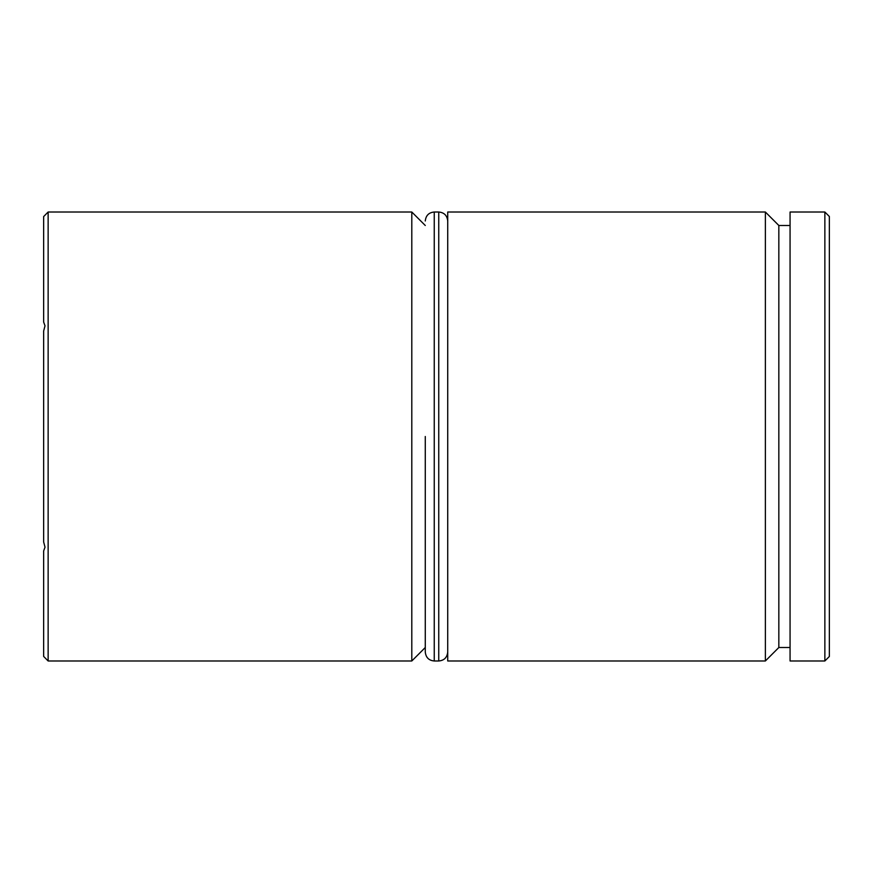 <?xml version="1.0" encoding="UTF-8"?>
<svg xmlns="http://www.w3.org/2000/svg" width="873" height="873" viewBox="0 0 873 873"><rect width="100%" height="100%" fill="white"/><g stroke="black" fill="none" stroke-linecap="round" stroke-linejoin="round"><path stroke-width="1.31" d="M790.065 225.485L778.836 225.485L778.836 647.515L765.37 660.981L765.37 212.019L447.729 212.019L447.729 660.981L765.37 660.981M425.271 436.5L425.271 652.011L425.271 436.5M411.805 660.981L411.805 212.019L48.135 212.019L48.135 660.981L411.805 660.981L425.271 647.515M48.135 660.981L43.65 656.431L43.65 550.95L45.014 547.175L43.65 541.98L43.65 331.02L45.014 325.825L43.65 322.05L43.65 216.569L48.135 212.019M824.865 212.019L829.35 216.504L829.35 656.496L824.865 660.981L824.865 212.019L790.065 212.019L790.065 660.981L824.865 660.981M434.252 660.981L438.748 660.981L438.748 212.019L434.252 212.019L434.252 660.981C428.85 660.501 425.86 657.511 425.271 652.011M778.836 647.515L790.065 647.515M425.271 225.485L411.805 212.019M778.836 225.485L765.37 212.019M438.748 660.981C444.15 660.501 447.14 657.511 447.729 652.011M438.748 212.019C444.15 212.499 447.14 215.489 447.729 220.989M434.252 212.019C428.85 212.499 425.86 215.489 425.271 220.989"/></g></svg>
